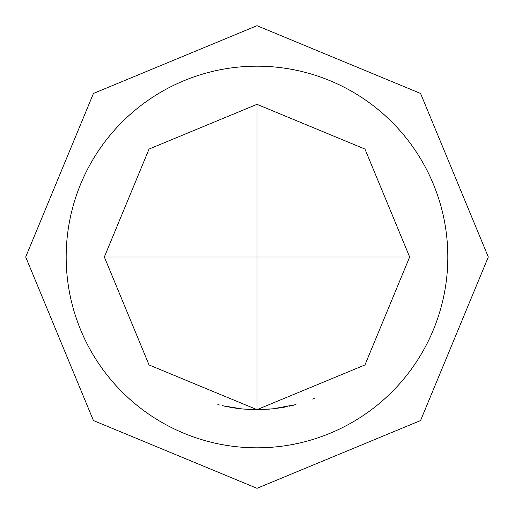<?xml version="1.0" encoding="UTF-8"?>
<svg xmlns="http://www.w3.org/2000/svg" width="514" height="514" viewBox="0 0 514 514"><rect width="100%" height="100%" fill="white"/><g stroke="black" fill="none" stroke-linecap="round" stroke-linejoin="round"><path stroke-width="0.77" d="M257 447.822A190.822 190.822 0 0 0 447.822 257A190.822 190.822 0 0 0 257 66.177A190.822 190.822 0 0 0 66.177 257A190.822 190.822 0 0 0 257 447.822M409.658 257L364.946 364.946L257 409.658L149.054 364.946L104.342 257L149.054 149.054L257 104.342L364.946 149.054L409.658 257L257 257L257 409.658L242.717 408.99M295.98 404.595L272.992 408.816L257 409.664L243.244 409.035M257.424 409.664L255.4 409.658M314.35 398.478L312.737 399.121M270.107 409.093L257 409.671M294.618 404.948L289.478 406.163M287.191 406.645L283.169 407.396M282.649 407.486L274.36 408.669M240.077 408.72L235.335 408.116M234.468 407.987L233.234 407.795M232.36 407.66L224.528 406.163M219.806 405.058L217.852 404.55M241.921 408.913L222.523 405.713M236.202 408.232L235.842 408.187M232.643 407.705L225.248 406.317M253.511 409.619L243.225 409.035M243.366 409.048L240.179 408.726M272.728 408.848L271.096 409.009M104.342 257L257 257L257 104.342M257 25.7L420.555 93.445L488.3 257L420.555 420.555L257 488.3L93.445 420.555L25.7 257L93.445 93.445L257 25.7"/></g></svg>
